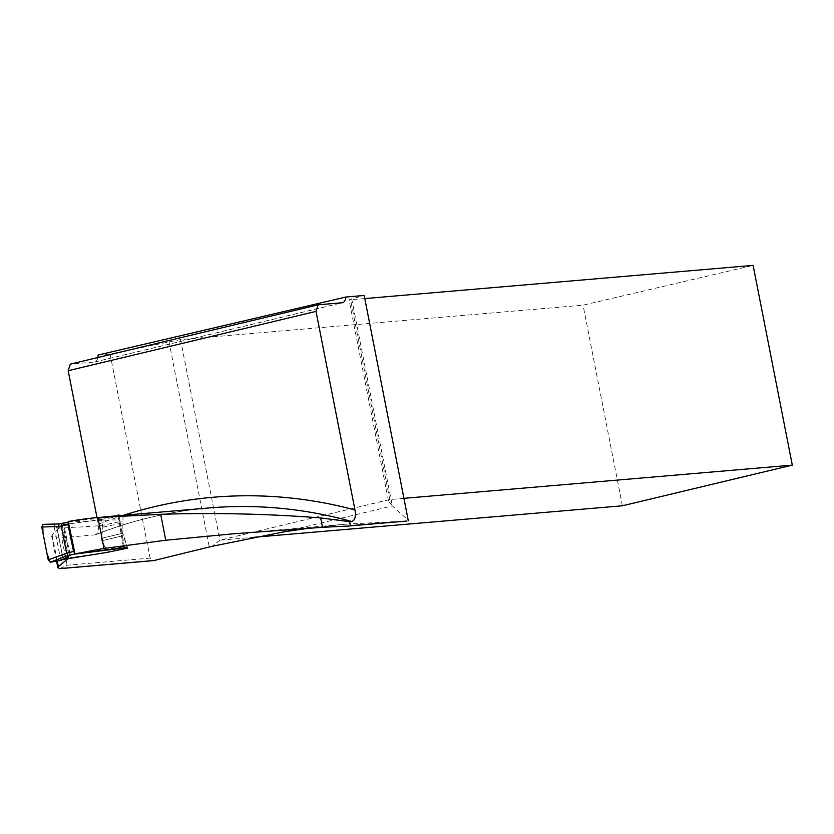 <?xml version="1.0" encoding="UTF-8"?>
<svg xmlns="http://www.w3.org/2000/svg" width="834" height="834" viewBox="0 0 834 834"><rect width="100%" height="100%" fill="white"/><g stroke="black" fill="none" stroke-linecap="round" stroke-linejoin="round"><path stroke-width="0.63" stroke-dasharray="4.17 3.13" d="M309.675 528.099L347.465 524.044L406.982 521.031M67.877 558.707L70.89 557.602L107.565 552.285L101.852 540.755L101.404 538.368L102.957 526.89L101.467 519.405L63.749 524.669L70.89 557.602M95.774 534.657C132.398 520.197 170.084 511.294 208.834 507.958A551.003 468.301 -94.9 0 0 94.899 534.875L61.695 537.721L51.698 536.272L52.146 534.98L62.248 525.013L63.749 524.669M68.263 521.5L122.994 515.902L101.467 519.405M284.728 531.696L392.345 505.946L408.285 520.291M364.781 298.582L349.019 299.75L364.177 295.465M98.089 355.044L110.088 354.012L180.53 339.584L583.06 305.171L753.112 265.389M110.088 354.012L150.13 558.102L153.466 560.636M95.691 534.688L94.899 534.875C98.068 533.979 99.204 530.445 98.308 524.263L96.994 517.56M68.701 558.102L62.248 525.013M122.994 515.902L122.827 533.239L127.675 548.126M103.02 519.269L102.957 526.89M622.414 505.779L583.06 305.171M403.969 498.325L389.77 499.545L219.884 540.192L252.587 537.398M351.698 298.77L392.345 505.946L388.498 500.973L389.77 499.545L350.582 299.802M180.53 339.584L219.884 540.192L212.222 546.27M97.87 357.525A10.289 5.379 -103.5 0 1 94.722 361.998A10.289 5.379 -103.5 0 1 94.305 362.06L70.327 364.114M59.704 568.6L67.085 565.202L150.13 558.102M42.711 524.377L53.741 524.336L60.819 560.406L61.612 559.249L68.941 556.997M60.819 560.406L53.741 524.336L42.795 524.377M68.378 522.021L114.258 519.905L119.721 520.239C118.459 520.864 119.22 521.177 122.014 521.156L101.706 525.556L79.293 527.057C72.85 527.015 60.142 528.579 57.056 528.016L63.228 559.249M56.91 528.193L53.741 524.336L71.213 523.794L59.235 523.919M101.706 525.556L102.957 527.14L101.404 538.368L101.852 540.755L107.023 550.774L106.356 552.525M63.165 559.26L61.612 559.249M74.893 553.369L124.36 546.937C123.057 547.49 123.745 547.604 126.445 547.271L126.778 545.603L123.244 535.636A3.857 2.022 -103.5 0 1 122.827 533.239L122.932 522.814L122.014 521.156M57.056 528.016L71.213 523.794M126.445 547.271L122.984 548.178L126.445 547.271M69.681 521.75L68.44 522.334M168.968 341.502L209.271 546.895M98.308 524.263A561.303 477.048 85.1 0 1 123.63 515.245M101.404 538.368L122.827 533.239L101.404 538.368M123.244 535.636L101.852 540.755L123.244 535.636M67.085 565.202L61.695 537.721M52.146 534.98L57.254 561.011M94.305 362.06L342.148 302.752M102.957 527.14L122.932 522.814M126.778 545.603L107.023 550.774M76.155 553.63L75.008 553.922M347.465 524.044L233.384 533.791M124.579 548.115L118.835 514.766M117.948 515.391L123.682 548.605M388.498 500.973L349.019 299.75M389.374 499.597L219.436 540.265M56.576 561.136L51.698 536.272M94.722 361.998L342.566 302.69M56.91 528.214L63.113 559.395M69.524 554.819L63.686 528.089L69.524 554.819M124.381 546.958L119.783 520.291M118.908 520.896L123.484 547.448M68.367 522.001L69.389 521.782"/><path stroke-width="1.25" d="M348.549 526.025L406.982 521.031L350.436 525.66A65.615 4.389 -11.1 0 1 348.549 526.025L322.518 527.307L320.673 517.935L349.654 521.677L350.436 525.66M57.254 561.011L58.37 566.682L57.859 567.673L59.704 568.6L154.029 560.531L212.222 546.27L284.728 531.696L309.675 528.099M58.37 566.682L67.877 558.707M75.039 554.068L68.263 521.5A551.003 468.301 -94.9 0 1 97.932 517.476L104.01 548.47A1250.625 1062.891 -94.9 0 0 75.039 554.068L120.377 548.397L127.675 548.126L107.565 552.285M104.01 548.47L165.757 540.224L233.384 533.791L322.518 527.307M349.654 521.677L351.75 521.5C354.971 520.312 356.045 516.465 354.982 509.949L316.023 311.395L318.171 304.806L342.148 302.752A10.289 5.379 76.5 0 0 342.566 302.69A10.289 5.379 76.5 0 0 345.87 297.029L364.177 295.465L408.306 520.708M97.932 517.476L160.67 514.307C214.911 512.629 268.246 513.838 320.673 517.935M252.587 537.398L622.414 505.779L792.3 465.122L753.112 265.389L364.781 298.582M97.87 357.525A10.289 5.379 -103.5 0 0 98.089 355.044L345.87 297.029M154.029 560.531L153.466 560.636M96.994 517.56L68.18 370.703L316.023 311.395M792.3 465.122L403.969 498.325M318.171 304.806L70.327 364.114L68.18 370.703M59.704 568.6L60.517 568.579M106.575 552.462L63.28 559.437M60.819 560.406L68.941 556.997L65.907 556.268L50.228 562.21L60.819 560.406L50.217 562.21M50.228 562.21L48.226 559.875L66.605 553.223L61.257 525.962L61.945 523.366L68.378 522.021M75.008 553.922L68.336 555.653L66.605 553.223L73.538 551.42L67.94 524.544L61.257 525.973M61.257 525.962L58.317 526.535L59.078 523.929L61.799 523.418M48.226 559.875L41.773 527.005L42.795 524.377L59.11 523.919M73.538 551.42L74.893 553.369M68.44 522.334L67.94 524.544M64.145 553.839L65.876 556.268L68.336 555.653M50.165 562.22L46.996 553.63L43.014 533.28L42.711 524.377M351.75 521.5A551.003 468.301 -94.9 0 0 208.834 507.958L102.916 517.017M123.63 515.245A561.303 477.048 85.1 0 1 354.982 509.949M165.757 540.224L160.67 514.307M58.317 526.535L41.773 527.005M118.981 515.641L118.835 514.766M57.848 567.62L56.576 561.136M153.498 560.636L60.413 568.59M61.945 523.366L68.367 522.001M59.078 523.929L61.956 523.366"/></g></svg>
